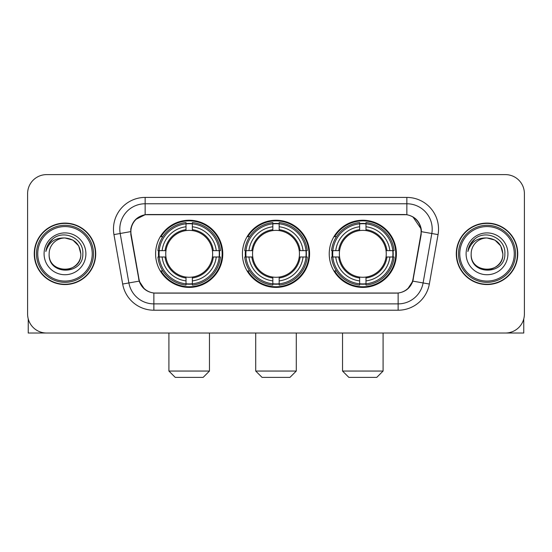 <?xml version="1.0" encoding="UTF-8"?>
<svg xmlns="http://www.w3.org/2000/svg" width="552" height="552" viewBox="0 0 552 552"><rect width="100%" height="100%" fill="white"/><g stroke="black" fill="none" stroke-linecap="round" stroke-linejoin="round"><path stroke-width="0.83" d="M242.418 253.823A33.582 33.582 0 0 0 276 287.406A33.582 33.582 0 0 0 309.582 253.823A33.582 33.582 0 0 0 276 220.234A33.582 33.582 0 0 0 242.418 253.823M329.227 253.823A33.582 33.582 0 0 0 362.816 287.406A33.582 33.582 0 0 0 396.398 253.823A33.582 33.582 0 0 0 362.816 220.234A33.582 33.582 0 0 0 329.227 253.823M155.602 253.823A33.582 33.582 0 0 0 189.184 287.406A33.582 33.582 0 0 0 222.773 253.823A33.582 33.582 0 0 0 189.184 220.234A33.582 33.582 0 0 0 155.602 253.823M130.886 231.64A17.112 17.112 0 0 0 131.148 234.614L138.973 278.974A17.112 17.112 0 0 0 155.823 293.112L396.177 293.112A17.112 17.112 0 0 0 413.027 278.974L420.852 234.614A17.112 17.112 0 0 0 404.002 214.535L147.998 214.535A17.112 17.112 0 0 0 130.886 231.64M158.617 256.99A30.733 30.733 0 0 1 158.617 250.656M332.242 256.99A30.733 30.733 0 0 1 332.242 250.656M245.433 256.99A30.733 30.733 0 0 1 245.433 250.656M34.252 253.823A30.733 30.733 0 0 0 64.984 284.556A30.733 30.733 0 0 0 95.717 253.823A30.733 30.733 0 0 0 64.984 223.091A30.733 30.733 0 0 0 34.252 253.823M456.283 253.823A30.733 30.733 0 0 0 487.016 284.556A30.733 30.733 0 0 0 517.748 253.823A30.733 30.733 0 0 0 487.016 223.091A30.733 30.733 0 0 0 456.283 253.823M130.762 229.108C132.404 221.179 137.2 216.384 145.148 214.721L406.852 214.721C414.793 216.377 419.589 221.173 421.238 229.108L421.169 234.614L412.82 281.127C410.322 288.013 405.423 291.987 398.137 293.029L153.863 293.029C146.59 292.001 141.698 288.027 139.18 281.127L130.831 234.614L130.762 229.108M135.619 219.503L145.148 214.721L145.148 203.764L406.852 203.764A25.344 25.344 0 0 1 431.816 233.51L423.101 282.935A25.344 25.344 0 0 1 398.137 303.883L153.863 303.883A25.344 25.344 0 0 1 128.899 282.935L120.184 233.51A25.344 25.344 0 0 1 145.148 203.764L145.148 197.423L406.852 197.423L406.852 214.721M412.875 216.826L421.238 229.108L421.431 231.681L438.053 234.607L429.339 284.038A31.685 31.685 0 0 1 398.137 310.217L153.863 310.217A31.685 31.685 0 0 1 122.661 284.038L113.947 234.607A31.685 31.685 0 0 1 145.148 197.423M155.505 293.112L153.863 293.029L153.863 310.217M398.137 310.217L398.137 293.029L396.495 293.112M429.339 284.038L412.82 281.127L407.707 288.924M144.403 289.02L139.18 281.127L122.661 284.038M413.344 278.974L413.241 279.512M138.759 279.512L138.655 278.974M113.947 234.607L130.569 231.64M524.4 193.621A19.009 19.009 0 0 0 505.39 174.611L46.609 174.611A19.009 19.009 0 0 0 27.6 193.621L27.6 314.019A19.009 19.009 0 0 0 46.609 333.028L505.39 333.028A19.009 19.009 0 0 0 524.4 314.019L524.4 193.621L524.4 314.019M27.6 193.621L27.6 314.019M505.39 174.611L46.609 174.611M46.609 333.028L505.39 333.028M28.235 318.89L28.235 333.028L101.74 333.028M92.232 253.823A27.248 27.248 0 0 0 64.984 226.575A27.248 27.248 0 0 0 37.736 253.823A27.248 27.248 0 0 0 64.984 281.072A27.248 27.248 0 0 0 92.232 253.823M93.502 253.823A28.518 28.518 0 0 0 64.984 225.306A28.518 28.518 0 0 0 36.473 253.823A28.518 28.518 0 0 0 64.984 282.334A28.518 28.518 0 0 0 93.502 253.823M95.406 253.823A30.415 30.415 0 0 0 64.984 223.408A30.415 30.415 0 0 0 34.569 253.823A30.415 30.415 0 0 0 64.984 284.239A30.415 30.415 0 0 0 95.406 253.823M80.827 253.823C79.888 244.198 74.61 238.919 64.984 237.981L72.905 240.099L78.708 245.902L80.827 253.823L78.708 245.902L72.905 240.099L64.984 237.981L72.905 240.099L78.708 245.902L80.827 253.823L78.708 245.902L72.905 240.099L64.984 237.981L72.905 240.099L78.708 245.902L80.827 253.823C81.799 274.261 48.176 274.261 49.142 253.823C47.734 275.807 83.573 275.317 82.828 253.823C84.007 238.733 64.232 229.142 52.84 238.857C48.866 242.183 46.541 246.399 45.85 251.519C48.845 242.08 55.221 237.567 64.984 237.981L72.905 240.099L78.708 245.902L80.827 253.823C81.799 274.261 48.176 274.261 49.142 253.823C48.176 274.261 81.799 274.261 80.827 253.823C81.799 274.261 48.176 274.261 49.142 253.823C48.176 274.261 81.799 274.261 80.827 253.823C81.799 274.261 48.176 274.261 49.142 253.823C48.176 274.261 81.799 274.261 80.827 253.823C81.799 274.261 48.176 274.261 49.142 253.823C48.176 274.261 81.799 274.261 80.827 253.823C81.799 274.261 48.176 274.261 49.142 253.823C48.176 274.261 81.799 274.261 80.827 253.823C81.799 274.261 48.176 274.261 49.142 253.823C48.176 274.261 81.799 274.261 80.827 253.823C81.799 274.261 48.176 274.261 49.142 253.823A15.842 15.842 0 0 1 64.984 237.981L72.905 240.099L78.708 245.902L80.827 253.823C81.461 266.119 65.653 274.289 56.007 266.871M44.077 253.823A20.914 20.914 0 0 0 64.984 274.73A20.914 20.914 0 0 0 85.898 253.823A20.914 20.914 0 0 0 64.984 232.909A20.914 20.914 0 0 0 44.077 253.823M52.833 238.864L48.162 244.419M47.872 244.957L48.293 244.191L47.872 244.957M203.129 377.389L175.246 377.389L168.912 371.054L209.463 371.054L203.129 377.389M192.358 283.818L192.358 285.094A31.429 31.429 0 0 0 220.455 256.99L219.185 256.99A30.16 30.16 0 0 1 192.358 283.818L192.358 280.885A27.248 27.248 0 0 0 216.253 256.99L212.417 256.99A23.446 23.446 0 0 0 192.358 230.591L192.358 223.822A30.16 30.16 0 0 1 219.185 250.656L220.455 250.656A31.429 31.429 0 0 0 192.358 222.553L192.358 223.822M159.19 256.99L157.913 256.99A31.429 31.429 0 0 0 186.017 285.094L186.017 283.818A30.16 30.16 0 0 1 159.19 256.99L162.122 256.99A27.248 27.248 0 0 0 186.017 280.885L186.017 277.056A23.446 23.446 0 0 0 212.417 256.99L213.355 256.99A24.371 24.371 0 0 1 192.358 277.987L192.358 280.885M186.017 223.822L186.017 222.553A31.429 31.429 0 0 0 157.913 250.656L159.19 250.656A30.16 30.16 0 0 1 186.017 223.822L186.017 226.762A27.248 27.248 0 0 0 162.122 250.656L165.959 250.656A23.446 23.446 0 0 0 186.017 277.056L186.017 277.987A24.371 24.371 0 0 1 165.02 256.99L162.122 256.99M159.252 256.99A30.098 30.098 0 0 1 159.252 250.656M192.358 223.891A30.098 30.098 0 0 0 186.017 223.891M219.116 250.656A30.098 30.098 0 0 1 219.116 256.99M219.185 250.656L216.253 250.656A27.248 27.248 0 0 0 192.358 226.762M216.253 256.99L219.185 256.99M186.017 280.885L186.017 283.818M212.417 250.656L216.253 250.656M192.358 277.09L192.358 277.987M186.017 277.056A23.446 23.446 0 0 1 165.959 256.99L165.02 256.99M192.358 283.756A30.098 30.098 0 0 1 186.017 283.756M162.122 250.656L159.19 250.656M186.017 230.55L186.017 226.762M192.358 230.591A23.446 23.446 0 0 0 165.959 250.656L165.02 250.656A24.371 24.371 0 0 1 186.017 229.653M192.358 230.55L192.358 229.653A24.371 24.371 0 0 1 213.355 250.656M162.819 236.711L161.025 236.711A32.954 32.954 0 0 1 222.139 253.823A32.954 32.954 0 0 1 161.025 270.928L162.819 270.928M289.938 377.389L262.062 377.389L255.721 371.054L296.279 371.054L289.938 377.389M279.167 283.818L279.167 285.094A31.429 31.429 0 0 0 307.271 256.99L305.994 256.99A30.16 30.16 0 0 1 279.167 283.818L279.167 280.885A27.248 27.248 0 0 0 303.062 256.99L299.232 256.99A23.446 23.446 0 0 0 279.167 230.591L279.167 223.822A30.16 30.16 0 0 1 305.994 250.656L307.271 250.656A31.429 31.429 0 0 0 279.167 222.553L279.167 223.822M246.006 256.99L244.729 256.99A31.429 31.429 0 0 0 272.833 285.094L272.833 283.818A30.16 30.16 0 0 1 246.006 256.99L248.938 256.99A27.248 27.248 0 0 0 272.833 280.885L272.833 277.056A23.446 23.446 0 0 0 299.232 256.99L300.164 256.99A24.371 24.371 0 0 1 279.167 277.987L279.167 280.885M272.833 223.822L272.833 222.553A31.429 31.429 0 0 0 244.729 250.656L246.006 250.656A30.16 30.16 0 0 1 272.833 223.822L272.833 226.762A27.248 27.248 0 0 0 248.938 250.656L252.768 250.656A23.446 23.446 0 0 0 272.833 277.056L272.833 277.987A24.371 24.371 0 0 1 251.836 256.99L248.938 256.99M246.068 256.99A30.098 30.098 0 0 1 246.068 250.656M279.167 223.891A30.098 30.098 0 0 0 272.833 223.891M305.932 250.656A30.098 30.098 0 0 1 305.932 256.99M305.994 250.656L303.062 250.656A27.248 27.248 0 0 0 279.167 226.762M303.062 256.99L305.994 256.99M272.833 280.885L272.833 283.818M299.232 250.656L303.062 250.656M279.167 277.09L279.167 277.987M272.833 277.056A23.446 23.446 0 0 1 252.768 256.99L251.836 256.99M279.167 283.756A30.098 30.098 0 0 1 272.833 283.756M248.938 250.656L246.006 250.656M272.833 230.55L272.833 226.762M279.167 230.591A23.446 23.446 0 0 0 252.768 250.656L251.836 250.656A24.371 24.371 0 0 1 272.833 229.653M279.167 230.55L279.167 229.653A24.371 24.371 0 0 1 300.164 250.656M249.635 236.711L247.841 236.711A32.954 32.954 0 0 1 308.954 253.823A32.954 32.954 0 0 1 247.841 270.928L249.635 270.928M376.754 377.389L348.871 377.389L342.537 371.054L383.088 371.054L376.754 377.389M365.983 283.818L365.983 285.094A31.429 31.429 0 0 0 394.087 256.99L392.81 256.99A30.16 30.16 0 0 1 365.983 283.818L365.983 280.885A27.248 27.248 0 0 0 389.878 256.99L386.041 256.99A23.446 23.446 0 0 0 365.983 230.591L365.983 223.822A30.16 30.16 0 0 1 392.81 250.656L394.087 250.656A31.429 31.429 0 0 0 365.983 222.553L365.983 223.822M332.815 256.99L331.545 256.99A31.429 31.429 0 0 0 359.642 285.094L359.642 283.818A30.16 30.16 0 0 1 332.815 256.99L335.747 256.99A27.248 27.248 0 0 0 359.642 280.885L359.642 277.056A23.446 23.446 0 0 0 386.041 256.99L386.98 256.99A24.371 24.371 0 0 1 365.983 277.987L365.983 280.885M359.642 223.822L359.642 222.553A31.429 31.429 0 0 0 331.545 250.656L332.815 250.656A30.16 30.16 0 0 1 359.642 223.822L359.642 226.762A27.248 27.248 0 0 0 335.747 250.656L339.583 250.656A23.446 23.446 0 0 0 359.642 277.056L359.642 277.987A24.371 24.371 0 0 1 338.645 256.99L335.747 256.99M332.884 256.99A30.098 30.098 0 0 1 332.884 250.656M365.983 223.891A30.098 30.098 0 0 0 359.642 223.891M392.748 250.656A30.098 30.098 0 0 1 392.748 256.99M392.81 250.656L389.878 250.656A27.248 27.248 0 0 0 365.983 226.762M389.878 256.99L392.81 256.99M359.642 280.885L359.642 283.818M386.041 250.656L389.878 250.656M365.983 277.09L365.983 277.987M359.642 277.056A23.446 23.446 0 0 1 339.583 256.99L338.645 256.99M365.983 283.756A30.098 30.098 0 0 1 359.642 283.756M335.747 250.656L332.815 250.656M359.642 230.55L359.642 226.762M365.983 230.591A23.446 23.446 0 0 0 339.583 250.656L338.645 250.656A24.371 24.371 0 0 1 359.642 229.653M365.983 230.55L365.983 229.653A24.371 24.371 0 0 1 386.98 250.656M336.451 236.711L334.65 236.711A32.954 32.954 0 0 1 395.763 253.823A32.954 32.954 0 0 1 334.65 270.928L336.451 270.928M523.765 318.89L523.765 333.028L450.259 333.028M514.264 253.823A27.248 27.248 0 0 0 487.016 226.575A27.248 27.248 0 0 0 459.768 253.823A27.248 27.248 0 0 0 487.016 281.072A27.248 27.248 0 0 0 514.264 253.823M515.527 253.823A28.518 28.518 0 0 0 487.016 225.306A28.518 28.518 0 0 0 458.498 253.823A28.518 28.518 0 0 0 487.016 282.334A28.518 28.518 0 0 0 515.527 253.823M517.431 253.823A30.415 30.415 0 0 0 487.016 223.408A30.415 30.415 0 0 0 456.594 253.823A30.415 30.415 0 0 0 487.016 284.239A30.415 30.415 0 0 0 517.431 253.823M471.173 253.823A15.842 15.842 0 0 1 487.016 237.981L494.937 240.099L500.733 245.902L502.858 253.823L500.733 245.902L494.937 240.099L487.016 237.981L494.937 240.099L500.733 245.902L502.858 253.823L500.733 245.902L494.937 240.099L487.016 237.981L494.937 240.099L500.733 245.902L502.858 253.823L500.733 245.902L494.937 240.099L487.016 237.981L494.937 240.099L500.733 245.902L502.858 253.823C503.824 274.261 470.2 274.261 471.173 253.823C469.759 275.807 505.597 275.317 504.859 253.823C506.032 238.733 486.264 229.142 474.865 238.857C470.89 242.183 468.565 246.399 467.882 251.519C470.87 242.08 477.245 237.567 487.016 237.981L494.937 240.099L500.733 245.902L502.858 253.823C503.824 274.261 470.2 274.261 471.173 253.823C470.2 274.261 503.824 274.261 502.858 253.823C503.824 274.261 470.2 274.261 471.173 253.823C470.2 274.261 503.824 274.261 502.858 253.823C503.824 274.261 470.2 274.261 471.173 253.823C470.2 274.261 503.824 274.261 502.858 253.823C503.824 274.261 470.2 274.261 471.173 253.823C470.2 274.261 503.824 274.261 502.858 253.823C503.824 274.261 470.2 274.261 471.173 253.823C470.2 274.261 503.824 274.261 502.858 253.823C503.493 266.119 487.678 274.289 478.032 266.871M487.016 237.981C496.634 238.919 501.913 244.198 502.858 253.823M466.102 253.823A20.914 20.914 0 0 0 487.016 274.73A20.914 20.914 0 0 0 507.923 253.823A20.914 20.914 0 0 0 487.016 232.909A20.914 20.914 0 0 0 466.102 253.823M474.858 238.864L470.187 244.419M469.904 244.957L470.318 244.191M406.852 197.423A31.685 31.685 0 0 1 438.053 234.607M120.184 233.51A25.344 25.344 0 0 1 119.798 229.108M192.358 277.056A23.446 23.446 0 0 0 212.417 256.99M186.017 284.038A30.381 30.381 0 0 0 192.358 284.038M219.406 256.99A30.381 30.381 0 0 0 219.406 250.656M192.358 223.601A30.381 30.381 0 0 0 186.017 223.601M279.167 277.056A23.446 23.446 0 0 0 299.232 256.99M272.833 284.038A30.381 30.381 0 0 0 279.167 284.038M306.215 256.99A30.381 30.381 0 0 0 306.215 250.656M279.167 223.601A30.381 30.381 0 0 0 272.833 223.601M365.983 277.056A23.446 23.446 0 0 0 386.041 256.99M359.642 284.038A30.381 30.381 0 0 0 365.983 284.038M393.031 256.99A30.381 30.381 0 0 0 393.031 250.656M365.983 223.601A30.381 30.381 0 0 0 359.642 223.601M209.463 333.028L209.463 371.054M168.912 333.028L168.912 371.054M296.279 333.028L296.279 371.054M255.721 333.028L255.721 371.054M383.088 333.028L383.088 371.054M342.537 333.028L342.537 371.054"/></g></svg>
